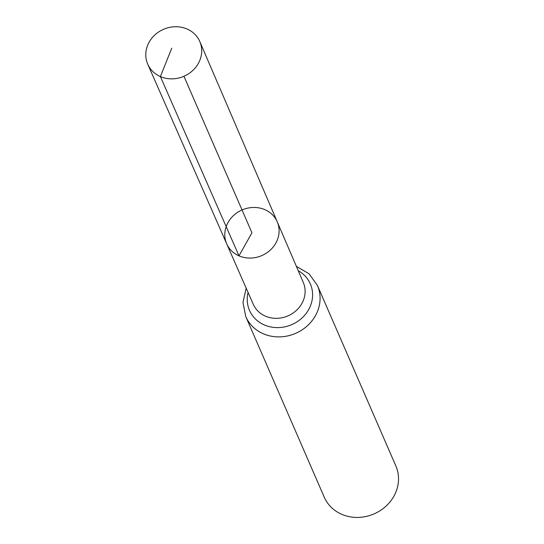 <?xml version="1.0" encoding="UTF-8"?>
<svg xmlns="http://www.w3.org/2000/svg" width="544" height="544" viewBox="0 0 544 544"><rect width="100%" height="100%" fill="white"/><g stroke="black" fill="none" stroke-linecap="round" stroke-linejoin="round"><path stroke-width="0.82" d="M226.698 243.841L253.239 304.239A27.295 24.616 -23.5 0 0 265.404 316.132A27.295 24.616 -23.5 0 0 295.99 310.787A27.295 24.616 -23.5 0 0 303.3 282.486L277.263 221.87A27.567 24.861 156.5 0 1 269.878 250.458A27.567 24.861 156.5 0 1 238.986 255.857A27.567 24.861 156.5 0 1 226.698 243.841A27.567 24.861 156.5 0 1 242.032 209.97A27.567 24.861 156.5 0 1 277.263 221.87A27.567 24.861 156.5 0 1 269.878 250.458A27.567 24.861 156.5 0 1 238.986 255.857A27.567 24.861 156.5 0 1 226.698 243.841L147.744 64.192A28.383 25.595 156.5 0 1 155.19 34.653A28.383 25.595 156.5 0 1 187.082 29.016A28.383 25.595 156.5 0 1 199.811 41.568A28.383 25.595 156.5 0 1 192.209 71.006A28.383 25.595 156.5 0 1 160.398 76.568A28.383 25.595 156.5 0 1 147.744 64.192M246.174 288.157L242.964 302.457L245.779 316.601L324.231 497.141A39.059 35.224 -23.5 0 0 341.693 514.291A39.059 35.224 -23.5 0 0 385.526 506.586A39.059 35.224 -23.5 0 0 395.882 466.004L317.431 285.464L309.012 273.754L296.371 266.349M183.94 76.269L251.94 232.771L238.986 255.857L160.398 76.568L171.741 48.205M245.779 316.601A39.059 35.224 -23.5 0 0 263.248 333.751A39.059 35.224 -23.5 0 0 307.074 326.046A39.059 35.224 -23.5 0 0 317.431 285.464M248.091 292.516A33.177 29.92 -23.5 0 0 264.33 324.945A33.177 29.92 -23.5 0 0 307.843 310.978A33.177 29.92 -23.5 0 0 298.248 270.722M277.263 221.87L199.811 41.568"/></g></svg>
